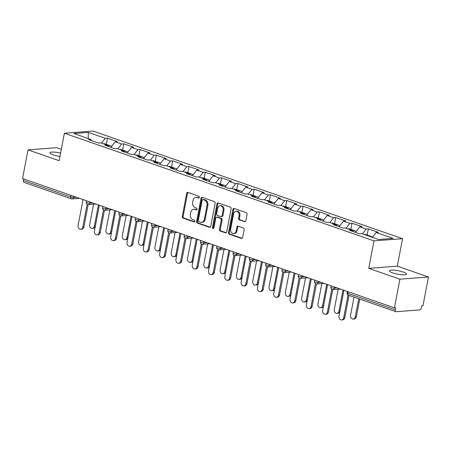 <?xml version="1.0" encoding="UTF-8"?>
<svg xmlns="http://www.w3.org/2000/svg" width="451" height="451" viewBox="0 0 451 451"><rect width="100%" height="100%" fill="white"/><g stroke="black" fill="none" stroke-linecap="round" stroke-linejoin="round"><path stroke-width="0.68" d="M199.398 197.369A0.936 0.739 -94.4 0 0 198.852 196.219L187.949 192.425A1.336 1.054 -94.4 0 0 187.605 192.38A1.336 1.054 -94.4 0 0 186.68 193.355L182.272 216.469A1.336 1.054 -94.4 0 0 183.05 218.109L193.953 221.903A0.936 0.739 -94.4 0 0 194.296 220.105L192.881 219.614A4.268 3.371 -94.4 0 1 190.384 214.36L190.75 212.438A4.268 3.371 -94.4 0 1 193.71 209.32A4.268 3.371 -94.4 0 1 194.821 209.467L196.23 209.957A0.936 0.739 -94.4 0 0 196.574 208.159L195.165 207.669A4.268 3.371 -94.4 0 1 192.662 202.42L193.028 200.492A4.268 3.371 -94.4 0 1 195.988 197.38A4.268 3.371 -94.4 0 1 197.098 197.527L198.508 198.017A0.936 0.739 -94.4 0 0 199.398 197.369M392.641 272.872A8.699 1.742 -169.2 0 1 389.427 270.831A8.699 1.742 -169.2 0 1 394.405 270.2A8.699 1.742 -169.2 0 1 403.301 272.049A8.699 1.742 -169.2 0 1 406.514 274.09A8.699 1.742 -169.2 0 1 401.537 274.721A8.699 1.742 -169.2 0 1 392.641 272.872M59.977 156.429A8.699 1.742 -169.2 0 1 53.167 154.823A8.699 1.742 -169.2 0 1 49.948 152.782A8.699 1.742 -169.2 0 1 60.614 153.086M244.549 221.762A1.336 1.054 -94.4 0 0 244.893 221.807A1.336 1.054 -94.4 0 0 245.818 220.832L247.052 214.349A1.336 1.054 -94.4 0 0 246.274 212.709L234.17 208.497A1.336 1.054 -94.4 0 0 233.821 208.452A1.336 1.054 -94.4 0 0 232.896 209.427L228.488 232.541A1.336 1.054 -94.4 0 0 229.271 234.182L241.375 238.393A1.336 1.054 -94.4 0 0 241.719 238.438A1.336 1.054 -94.4 0 0 242.644 237.463L244.138 229.632A1.336 1.054 -94.4 0 0 243.36 227.992L238.179 226.188A1.336 1.054 -94.4 0 0 237.829 226.143A1.336 1.054 -94.4 0 0 236.905 227.118L236.166 231.002A3.569 2.819 -94.4 0 1 233.697 233.607A3.569 2.819 -94.4 0 1 230.675 229.091L233.579 213.875A3.569 2.819 -94.4 0 1 236.053 211.271A3.569 2.819 -94.4 0 1 239.069 215.781L238.585 218.318A1.336 1.054 -94.4 0 0 239.368 219.958L245.231 221.712M368.743 268.362L399.89 279.192L394.428 307.847L22.55 178.528L28.018 149.879L59.16 160.708L64.403 133.237L373.986 240.885L368.743 268.362L397.303 266.163L402.546 238.692L373.986 240.885M215.15 203.254A1.336 1.054 -94.4 0 0 214.366 201.614L202.262 197.403A1.336 1.054 -94.4 0 0 201.913 197.358A1.336 1.054 -94.4 0 0 200.994 198.333L196.58 221.447A1.336 1.054 -94.4 0 0 197.363 223.087L209.467 227.298A1.336 1.054 -94.4 0 0 209.816 227.343A1.336 1.054 -94.4 0 0 210.741 226.368L215.15 203.254M218.216 202.95L230.32 207.161A1.336 1.054 -94.4 0 1 231.104 208.802L226.695 231.915A1.336 1.054 -94.4 0 1 225.771 232.891A1.336 1.054 -94.4 0 1 225.421 232.846L220.24 231.042A1.336 1.054 -94.4 0 1 219.462 229.401L221.249 220.026A1.336 1.054 -94.4 0 0 220.466 218.385L217.032 217.19A1.336 1.054 -94.4 0 0 216.683 217.145A1.336 1.054 -94.4 0 0 215.758 218.121L213.898 227.879A0.936 0.739 -94.4 0 1 212.46 227.377L216.942 203.88A1.336 1.054 -94.4 0 1 217.867 202.905A1.336 1.054 -94.4 0 1 218.216 202.95M402.546 238.692L92.962 131.038L64.403 133.237M367.176 235.061L368.354 228.871L366.189 229.035L362.384 233.866M368.354 228.871L378.288 232.321L376.123 232.49L393.103 238.393L378.62 239.509L361.634 233.607L359.47 233.77L349.542 230.32L351.707 230.151L345.331 227.935L343.166 228.099L333.233 224.649L335.397 224.48L329.027 222.264L326.862 222.433L316.929 218.977L319.094 218.814L312.718 216.593L310.553 216.762L300.625 213.306L302.79 213.143L296.414 210.927L294.249 211.091L284.322 207.64L286.486 207.471L280.11 205.256L277.946 205.419L268.018 201.969L270.183 201.8L263.807 199.584L261.642 199.754L251.709 196.298L253.874 196.134L247.498 193.913L245.333 194.082L235.405 190.632L237.57 190.463L231.194 188.247L229.029 188.411L219.101 184.961L221.266 184.792L214.89 182.576L212.725 182.745L202.798 179.289L204.963 179.126L198.587 176.905L196.422 177.074L186.494 173.618L188.653 173.455L182.283 171.239L180.118 171.403L170.185 167.952L172.35 167.783L165.974 165.568L163.809 165.731L153.881 162.281L156.046 162.112L149.67 159.896L147.505 160.066L137.578 156.61L139.742 156.446L133.366 154.225L131.202 154.394L121.274 150.944L123.439 150.775L117.063 148.559L114.898 148.723L104.965 145.273L107.129 145.104L100.753 142.888L98.589 143.057L88.661 139.601L90.826 139.438L73.84 133.53L88.328 132.414L105.314 138.322L101.509 143.147M106.295 144.343L107.479 138.153L105.314 138.322M107.479 138.153L117.407 141.608L115.242 141.772L121.618 143.993L117.812 148.819M122.604 150.014L123.783 143.824L121.618 143.993M123.783 143.824L133.71 147.274L131.545 147.443L137.921 149.659L134.116 154.49M138.908 155.685L140.086 149.495L137.921 149.659M140.086 149.495L150.02 152.945L147.855 153.114L154.231 155.33L150.42 160.156M155.212 161.357L156.396 155.161L154.231 155.33M156.396 155.161L166.323 158.617L164.158 158.78L170.534 161.001L166.723 165.827M171.515 167.022L172.699 160.832L170.534 161.001M172.699 160.832L182.627 164.288L180.462 164.452L186.838 166.667L183.033 171.498M187.825 172.694L189.003 166.504L186.838 166.667M189.003 166.504L198.93 169.954L196.766 170.123L203.142 172.338L199.336 177.17M204.128 178.365L205.306 172.175L203.142 172.338M205.306 172.175L215.234 175.625L213.075 175.794L219.445 178.01L215.64 182.835M220.432 184.031L221.61 177.841L219.445 178.01M221.61 177.841L231.543 181.296L229.379 181.46L235.755 183.681L231.944 188.507M236.736 189.702L237.919 183.512L235.755 183.681M237.919 183.512L247.847 186.962L245.682 187.131L252.058 189.347L248.253 194.178M253.039 195.373L254.223 189.183L252.058 189.347M254.223 189.183L264.151 192.633L261.986 192.802L268.362 195.018L264.557 199.844M269.348 201.045L270.527 194.849L268.362 195.018M270.527 194.849L280.454 198.305L278.29 198.468L284.666 200.689L280.86 205.515M285.652 206.71L286.83 200.52L284.666 200.689M286.83 200.52L296.764 203.976L294.599 204.14L300.975 206.355L297.164 211.186M301.956 212.382L303.14 206.192L300.975 206.355M303.14 206.192L313.067 209.642L310.902 209.811L317.278 212.026L313.468 216.858M318.259 218.053L319.443 211.863L317.278 212.026M319.443 211.863L329.371 215.313L327.206 215.482L333.582 217.698L329.777 222.523M334.563 223.719L335.747 217.529L333.582 217.698M335.747 217.529L345.675 220.984L343.51 221.148L349.886 223.369L346.08 228.195M350.872 229.39L352.051 223.2L349.886 223.369M352.051 223.2L361.978 226.65L359.813 226.819L366.189 229.035M352.22 231.25L351.707 230.151M359.813 226.819L355.439 232.372M335.916 225.579L335.397 224.48M343.51 221.148L339.135 226.701M319.612 219.908L319.094 218.814M327.206 215.482L322.831 221.029M303.303 214.242L302.79 213.143M310.902 209.811L306.528 215.358M286.999 208.571L286.486 207.471M294.599 204.14L290.218 209.692M270.696 202.899L270.183 201.8M278.29 198.468L273.915 204.021M254.392 197.234L253.874 196.134M261.986 192.802L257.611 198.35M238.083 191.562L237.57 190.463M245.682 187.131L241.308 192.678M221.779 185.891L221.266 184.792M229.379 181.46L224.998 187.013M205.476 180.22L204.963 179.126M213.075 175.794L208.695 181.341M189.172 174.554L188.653 173.455M196.766 170.123L192.391 175.67M172.868 168.883L172.35 167.783M180.462 164.452L176.087 170.004M156.559 163.211L156.046 162.112M164.158 158.78L159.784 164.333M140.255 157.546L139.742 156.446M147.855 153.114L143.474 158.662M123.952 151.874L123.439 150.775M131.545 147.443L127.171 152.99M107.648 146.203L107.129 145.104M115.242 141.772L110.867 147.325M23.706 178.934L23.401 180.53L70.745 196.991L71.049 195.396M79.568 198.361L72.154 198.93A2.041 1.607 -94.4 0 1 71.619 198.857A2.041 1.184 -70.8 0 1 71.326 198.823L23.976 182.356A2.041 1.184 -70.8 0 1 23.401 180.53M91.339 140.532L90.826 139.438M88.328 132.414L88.199 138.525M61.33 149.337L56.572 147.68L28.018 149.879M399.89 279.192L428.45 276.993L422.982 305.648L421.736 305.744L421.335 307.836A2.041 1.184 109.2 0 1 419.712 309.893L396.153 311.709A2.041 1.184 109.2 0 1 395.854 311.669A2.041 1.184 109.2 0 1 395.279 309.843L395.674 307.751L394.428 307.847M428.45 276.993L397.303 266.163M376.123 232.49L372.312 237.316M199.128 197.876L197.933 197.459A4.268 3.371 -94.4 0 0 196.816 197.312L195.988 197.38M193.71 209.32L194.539 209.258A4.268 3.371 -94.4 0 1 195.649 209.405L196.85 209.822M188.033 192.453A1.336 1.054 -94.4 0 0 187.515 193.293L183.1 216.407A1.336 1.054 -94.4 0 0 183.884 218.047L194.573 221.762M202.341 197.431A1.336 1.054 -94.4 0 0 201.822 198.265L197.414 221.385A1.336 1.054 -94.4 0 0 198.198 223.025L210.222 227.203M203.046 199.596A0.936 0.739 -94.4 0 0 202.161 200.244L198.288 220.533A0.936 0.739 -94.4 0 0 198.835 221.683L200.323 222.202A4.268 3.371 -94.4 0 0 201.434 222.349A4.268 3.371 -94.4 0 0 204.388 219.231L207.032 205.363A4.268 3.371 -94.4 0 0 204.534 200.114L203.046 199.596L203.88 199.528A0.936 0.739 -94.4 0 0 203.638 199.5L202.803 199.562M201.434 222.349L202.268 222.281A4.268 3.371 -94.4 0 0 205.222 219.169L204.388 219.231M203.88 199.528L205.368 200.047A4.268 3.371 -94.4 0 1 207.866 205.301L205.222 219.169M226.171 232.75L221.075 230.98L220.24 231.042M216.683 217.145L217.517 217.083A1.336 1.054 -94.4 0 1 217.861 217.128L221.3 218.323A1.336 1.054 -94.4 0 1 222.078 219.964L220.291 229.339A1.336 1.054 -94.4 0 0 221.075 230.98M218.295 202.978A1.336 1.054 -94.4 0 0 217.777 203.813L213.295 227.315A0.936 0.739 -94.4 0 0 213.656 228.364M223.104 210.301A3.569 2.819 -94.4 0 0 220.088 205.786A3.569 2.819 -94.4 0 0 217.613 208.39L216.593 213.751A1.336 1.054 -94.4 0 0 217.371 215.392L220.81 216.587A1.336 1.054 -94.4 0 0 221.159 216.638A1.336 1.054 -94.4 0 0 222.084 215.663L223.104 210.301L223.938 210.234A3.569 2.819 -94.4 0 0 220.917 205.724L220.088 205.786M221.159 216.638L221.988 216.57A1.336 1.054 -94.4 0 0 222.912 215.595L222.084 215.663M223.938 210.234L222.912 215.595M236.053 211.271L236.882 211.203A3.569 2.819 -94.4 0 1 239.904 215.719L239.419 218.256A1.336 1.054 -94.4 0 0 240.197 219.896L245.299 221.672M233.697 233.607L234.526 233.539A3.569 2.819 -94.4 0 0 237 230.935L236.166 231.002M238.258 226.216A1.336 1.054 -94.4 0 0 237.739 227.05L237 230.935M234.249 208.525A1.336 1.054 -94.4 0 0 233.731 209.36L229.322 232.479A1.336 1.054 -94.4 0 0 230.1 234.12L242.125 238.303M95.229 226.825A3.061 2.413 85.6 0 1 93.363 228.274L92.28 228.358A3.061 2.413 -94.4 0 0 94.394 226.126L98.442 204.923M93.56 204.207L89.693 224.491A3.061 2.413 -94.4 0 0 92.28 228.358M109.3 145.543A4.487 2.605 109.2 0 0 108.719 145.188A4.487 2.605 109.2 0 0 107.248 145.352M108.719 145.188L104.694 143.79A4.487 2.605 109.2 0 0 103.482 143.835M111.724 146.231L109.976 145.622A4.487 2.605 109.2 0 0 107.806 146.259M83.046 199.567L78.119 225.382A3.061 2.413 -94.4 0 0 80.706 229.249A3.061 2.413 -94.4 0 0 82.826 227.016L83.909 226.932A3.061 2.413 85.6 0 1 81.789 229.164L80.706 229.249M88.165 204.602L83.909 226.932M87.167 204.258L82.826 227.016M111.538 232.496A3.061 2.413 85.6 0 1 109.666 233.945L108.584 234.024A3.061 2.413 -94.4 0 0 110.704 231.791L114.746 210.589M109.869 209.878L105.996 230.157A3.061 2.413 -94.4 0 0 108.584 234.024M125.603 151.215A4.487 2.605 109.2 0 0 125.023 150.859A4.487 2.605 109.2 0 0 123.551 151.017M125.023 150.859L121.003 149.456A4.487 2.605 109.2 0 0 119.786 149.506M128.033 151.902L126.28 151.294A4.487 2.605 109.2 0 0 124.11 151.931M127.842 238.167A3.061 2.413 85.6 0 1 125.97 239.611L124.888 239.695A3.061 2.413 -94.4 0 0 127.007 237.463L131.049 216.26M126.173 215.544L122.306 235.828A3.061 2.413 -94.4 0 0 124.888 239.695M141.907 156.886A4.487 2.605 109.2 0 0 141.332 156.525A4.487 2.605 109.2 0 0 139.855 156.689M141.332 156.525L137.307 155.127A4.487 2.605 109.2 0 0 136.095 155.178M144.337 157.574L142.584 156.965A4.487 2.605 109.2 0 0 140.413 157.596M144.145 243.833A3.061 2.413 85.6 0 1 142.279 245.282L141.197 245.367A3.061 2.413 -94.4 0 0 143.311 243.134L147.359 221.931M142.477 221.215L138.609 241.499A3.061 2.413 -94.4 0 0 141.197 245.367M158.211 162.557A4.487 2.605 109.2 0 0 157.636 162.197A4.487 2.605 109.2 0 0 156.159 162.36M157.636 162.197L153.611 160.798A4.487 2.605 109.2 0 0 152.399 160.844M160.641 163.239L158.887 162.631A4.487 2.605 109.2 0 0 156.717 163.268M160.449 249.504A3.061 2.413 85.6 0 1 158.583 250.953L157.5 251.038A3.061 2.413 -94.4 0 0 159.615 248.805L163.662 227.603M158.78 226.887L154.913 247.171A3.061 2.413 -94.4 0 0 157.5 251.038M174.52 168.223A4.487 2.605 109.2 0 0 173.939 167.868A4.487 2.605 109.2 0 0 172.468 168.031M173.939 167.868L169.914 166.47A4.487 2.605 109.2 0 0 168.702 166.515M176.944 168.911L175.191 168.302A4.487 2.605 109.2 0 0 173.021 168.939M176.758 255.176A3.061 2.413 85.6 0 1 174.887 256.619L173.804 256.704A3.061 2.413 -94.4 0 0 175.924 254.471L179.966 233.268M175.089 232.553L171.217 252.836A3.061 2.413 -94.4 0 0 173.804 256.704M190.824 173.894A4.487 2.605 109.2 0 0 190.243 173.534A4.487 2.605 109.2 0 0 188.772 173.697M190.243 173.534L186.218 172.135A4.487 2.605 109.2 0 0 185.006 172.186M193.254 174.582L191.5 173.973A4.487 2.605 109.2 0 0 189.33 174.605M99.35 205.239L94.428 231.047A3.061 2.413 -94.4 0 0 97.01 234.915A3.061 2.413 -94.4 0 0 99.13 232.682L100.212 232.603A3.061 2.413 85.6 0 1 98.093 234.836L97.01 234.915M104.469 210.273L100.212 232.603M103.471 209.929L99.13 232.682M115.653 210.905L110.732 236.719A3.061 2.413 -94.4 0 0 113.319 240.586A3.061 2.413 -94.4 0 0 115.433 238.353L116.516 238.269A3.061 2.413 85.6 0 1 114.402 240.501L113.319 240.586M120.778 215.939L116.516 238.269M119.774 215.601L115.433 238.353M131.957 216.576L127.035 242.39A3.061 2.413 -94.4 0 0 129.623 246.257A3.061 2.413 -94.4 0 0 131.737 244.025L132.819 243.94A3.061 2.413 85.6 0 1 130.705 246.173L129.623 246.257M137.081 221.61L132.819 243.94M136.078 221.266L131.737 244.025M148.266 222.247L143.339 248.061A3.061 2.413 -94.4 0 0 145.927 251.929A3.061 2.413 -94.4 0 0 148.046 249.696L149.123 249.612A3.061 2.413 85.6 0 1 147.009 251.844L145.927 251.929M153.385 227.281L149.123 249.612M152.382 226.938L148.046 249.696M164.57 227.918L159.643 253.727A3.061 2.413 -94.4 0 0 162.23 257.594A3.061 2.413 -94.4 0 0 164.35 255.362L165.432 255.283A3.061 2.413 85.6 0 1 163.313 257.51L162.23 257.594M169.689 232.947L165.432 255.283M168.691 232.609L164.35 255.362M193.062 260.841A3.061 2.413 85.6 0 1 191.19 262.29L190.108 262.375A3.061 2.413 -94.4 0 0 192.227 260.142L196.27 238.94M191.393 238.224L187.52 258.508A3.061 2.413 -94.4 0 0 190.108 262.375M207.127 179.566A4.487 2.605 109.2 0 0 206.547 179.205A4.487 2.605 109.2 0 0 205.075 179.368M206.547 179.205L202.527 177.807A4.487 2.605 109.2 0 0 201.309 177.857M209.557 180.253L207.804 179.645A4.487 2.605 109.2 0 0 205.633 180.276M180.874 233.584L175.952 259.398A3.061 2.413 -94.4 0 0 178.534 263.266A3.061 2.413 -94.4 0 0 180.654 261.033L181.736 260.949A3.061 2.413 85.6 0 1 179.616 263.181L178.534 263.266M185.998 238.618L181.736 260.949M184.995 238.28L180.654 261.033M209.365 266.513A3.061 2.413 85.6 0 1 207.494 267.962L206.411 268.046A3.061 2.413 -94.4 0 0 208.531 265.814L212.573 244.611M207.697 243.895L203.829 264.179A3.061 2.413 -94.4 0 0 206.411 268.046M223.431 185.231A4.487 2.605 109.2 0 0 222.856 184.876A4.487 2.605 109.2 0 0 221.379 185.04M222.856 184.876L218.831 183.478A4.487 2.605 109.2 0 0 217.619 183.523M225.861 185.919L224.108 185.31A4.487 2.605 109.2 0 0 221.937 185.947M197.177 239.255L192.256 265.07A3.061 2.413 -94.4 0 0 194.843 268.937A3.061 2.413 -94.4 0 0 196.957 266.704L198.04 266.62A3.061 2.413 85.6 0 1 195.926 268.852L194.843 268.937M202.302 244.29L198.04 266.62M201.298 243.946L196.957 266.704M225.669 272.184A3.061 2.413 85.6 0 1 223.803 273.633L222.721 273.712A3.061 2.413 -94.4 0 0 224.835 271.485L228.882 250.277M224 249.566L220.133 269.845A3.061 2.413 -94.4 0 0 222.721 273.712M239.735 190.903A4.487 2.605 109.2 0 0 239.16 190.547A4.487 2.605 109.2 0 0 237.683 190.705M239.16 190.547L235.134 189.144A4.487 2.605 109.2 0 0 233.922 189.195M242.164 191.59L240.411 190.982A4.487 2.605 109.2 0 0 238.241 191.619M213.486 244.927L208.559 270.735A3.061 2.413 -94.4 0 0 211.147 274.603A3.061 2.413 -94.4 0 0 213.261 272.37L214.343 272.291A3.061 2.413 85.6 0 1 212.229 274.524L211.147 274.603M218.605 249.961L214.343 272.291M217.602 249.617L213.261 272.37M241.973 277.855A3.061 2.413 85.6 0 1 240.107 279.299L239.024 279.383A3.061 2.413 -94.4 0 0 241.138 277.151L245.186 255.948M240.304 255.232L236.437 275.516A3.061 2.413 -94.4 0 0 239.024 279.383M256.044 196.574A4.487 2.605 109.2 0 0 255.463 196.213A4.487 2.605 109.2 0 0 253.992 196.377M255.463 196.213L251.438 194.815A4.487 2.605 109.2 0 0 250.226 194.866M258.468 197.262L256.72 196.653A4.487 2.605 109.2 0 0 254.55 197.284M229.79 250.593L224.863 276.407A3.061 2.413 -94.4 0 0 227.451 280.274A3.061 2.413 -94.4 0 0 229.57 278.041L230.653 277.957A3.061 2.413 85.6 0 1 228.533 280.189L227.451 280.274M234.909 255.627L230.653 277.957M233.911 255.289L229.57 278.041M258.282 283.521A3.061 2.413 85.6 0 1 256.41 284.97L255.328 285.055A3.061 2.413 -94.4 0 0 257.448 282.822L261.49 261.619M256.613 260.904L252.74 281.187A3.061 2.413 -94.4 0 0 255.328 285.055M272.348 202.245A4.487 2.605 109.2 0 0 271.767 201.885A4.487 2.605 109.2 0 0 270.296 202.048M271.767 201.885L267.747 200.486A4.487 2.605 109.2 0 0 266.53 200.532M274.777 202.933L273.024 202.319A4.487 2.605 109.2 0 0 270.854 202.956M246.094 256.264L241.172 282.078A3.061 2.413 -94.4 0 0 243.754 285.945A3.061 2.413 -94.4 0 0 245.874 283.713L246.956 283.628A3.061 2.413 85.6 0 1 244.837 285.861L243.754 285.945M251.213 261.298L246.956 283.628M250.215 260.954L245.874 283.713M274.586 289.192A3.061 2.413 85.6 0 1 272.714 290.641L271.632 290.726A3.061 2.413 -94.4 0 0 273.751 288.493L277.793 267.291M272.917 266.575L269.05 286.859A3.061 2.413 -94.4 0 0 271.632 290.726M288.651 207.911A4.487 2.605 109.2 0 0 288.076 207.556A4.487 2.605 109.2 0 0 286.599 207.719M288.076 207.556L284.051 206.158A4.487 2.605 109.2 0 0 282.839 206.203M291.081 208.599L289.328 207.99A4.487 2.605 109.2 0 0 287.157 208.627M262.397 261.935L257.476 287.749A3.061 2.413 -94.4 0 0 260.064 291.617A3.061 2.413 -94.4 0 0 262.178 289.384L263.26 289.3A3.061 2.413 85.6 0 1 261.146 291.532L260.064 291.617M267.522 266.969L263.26 289.3M266.518 266.626L262.178 289.384M290.889 294.864A3.061 2.413 85.6 0 1 289.023 296.313L287.941 296.392A3.061 2.413 -94.4 0 0 290.055 294.159L294.103 272.956M289.221 272.241L285.353 292.524A3.061 2.413 -94.4 0 0 287.941 296.392M304.955 213.582A4.487 2.605 109.2 0 0 304.38 213.222A4.487 2.605 109.2 0 0 302.903 213.385M304.38 213.222L300.355 211.823A4.487 2.605 109.2 0 0 299.143 211.874M307.385 214.27L305.631 213.661A4.487 2.605 109.2 0 0 303.461 214.293M278.701 267.606L273.78 293.415A3.061 2.413 -94.4 0 0 276.367 297.282A3.061 2.413 -94.4 0 0 278.481 295.05L279.564 294.971A3.061 2.413 85.6 0 1 277.45 297.198L276.367 297.282M283.826 272.635L279.564 294.971M282.822 272.297L278.481 295.05M307.193 300.529A3.061 2.413 85.6 0 1 305.327 301.978L304.245 302.063A3.061 2.413 -94.4 0 0 306.359 299.83L310.406 278.628M305.524 277.912L301.657 298.196A3.061 2.413 -94.4 0 0 304.245 302.063M321.264 219.254A4.487 2.605 109.2 0 0 320.684 218.893A4.487 2.605 109.2 0 0 319.212 219.056M320.684 218.893L316.658 217.495A4.487 2.605 109.2 0 0 315.446 217.545M323.688 219.941L321.935 219.333A4.487 2.605 109.2 0 0 319.765 219.964M295.01 273.272L290.083 299.086A3.061 2.413 -94.4 0 0 292.671 302.954A3.061 2.413 -94.4 0 0 294.785 300.721L295.867 300.637A3.061 2.413 85.6 0 1 293.753 302.869L292.671 302.954M300.129 278.306L295.867 300.637M299.126 277.968L294.785 300.721M323.502 306.201A3.061 2.413 85.6 0 1 321.631 307.65L320.548 307.734A3.061 2.413 -94.4 0 0 322.668 305.502L326.71 284.299M321.834 283.583L317.961 303.867A3.061 2.413 -94.4 0 0 320.548 307.734M337.568 224.919A4.487 2.605 109.2 0 0 336.987 224.564A4.487 2.605 109.2 0 0 335.516 224.728M336.987 224.564L332.962 223.166A4.487 2.605 109.2 0 0 331.75 223.211M339.998 225.607L338.244 224.998A4.487 2.605 109.2 0 0 336.074 225.635M311.314 278.943L306.387 304.758A3.061 2.413 -94.4 0 0 308.974 308.625A3.061 2.413 -94.4 0 0 311.094 306.392L312.177 306.308A3.061 2.413 85.6 0 1 310.057 308.54L308.974 308.625M316.433 283.978L312.177 306.308M315.435 283.634L311.094 306.392M339.806 311.872A3.061 2.413 85.6 0 1 337.934 313.321L336.852 313.4A3.061 2.413 -94.4 0 0 338.972 311.173L343.014 289.965M338.137 289.254L334.264 309.533A3.061 2.413 -94.4 0 0 336.852 313.4M353.872 230.591A4.487 2.605 109.2 0 0 353.291 230.235A4.487 2.605 109.2 0 0 351.819 230.393M353.291 230.235L349.271 228.832A4.487 2.605 109.2 0 0 348.054 228.882M356.301 231.278L354.548 230.67A4.487 2.605 109.2 0 0 352.378 231.307M327.618 284.615L322.696 310.423A3.061 2.413 -94.4 0 0 325.278 314.291A3.061 2.413 -94.4 0 0 327.398 312.064L328.48 311.979A3.061 2.413 85.6 0 1 326.361 314.212L325.278 314.291M332.742 289.649L328.48 311.979M331.739 289.305L327.398 312.064M355.275 316.839L356.358 316.754A3.061 2.413 85.6 0 1 354.238 318.987L353.156 319.071A3.061 2.413 -94.4 0 0 355.275 316.839L358.725 298.759M354.018 297.124L350.574 315.204A3.061 2.413 -94.4 0 0 353.156 319.071M370.175 236.262A4.487 2.605 109.2 0 0 369.6 235.901A4.487 2.605 109.2 0 0 368.382 235.952M369.6 235.901L365.575 234.503A4.487 2.605 109.2 0 0 364.363 234.554M372.605 236.95L370.852 236.341A4.487 2.605 109.2 0 0 369.64 236.386M356.358 316.754L359.723 299.109M343.921 290.281L339 316.095A3.061 2.413 -94.4 0 0 341.587 319.962A3.061 2.413 -94.4 0 0 343.701 317.729L344.784 317.645A3.061 2.413 85.6 0 1 342.67 319.877L341.587 319.962M349.029 295.388L344.784 317.645M348.042 294.977L343.701 317.729M73.772 196.343L73.564 197.442A2.041 1.607 -94.4 0 1 72.154 198.93A2.041 2.041 0 0 1 71.326 198.823A2.041 1.184 -70.8 0 1 70.745 196.991A2.041 0.406 10.8 0 0 73.564 197.442L76.32 197.228M348.234 291.78L347.93 293.375L395.279 309.843M347.439 291.504L347.174 292.902A2.041 0.406 -169.2 0 0 347.93 293.375A2.041 1.184 109.2 0 0 348.51 295.208L395.854 311.669M90.076 202.014L89.867 203.113A2.041 0.406 10.8 0 1 87.049 202.662A2.041 0.406 -169.2 0 1 86.299 202.183A2.041 2.041 0 0 0 88.458 204.602A2.041 1.607 -94.4 0 0 89.867 203.113L92.624 202.899M106.38 207.68L106.171 208.779L108.933 208.571M122.689 213.351L122.48 214.45L125.237 214.236M138.993 219.023L138.784 220.122L141.541 219.908M155.296 224.694L155.088 225.788L157.844 225.579M171.6 230.36L171.391 231.459L174.148 231.25M187.909 236.031L187.695 237.13L190.457 236.916M204.213 241.702L204.004 242.801L206.761 242.587M220.516 247.368L220.308 248.467L223.065 248.259M236.82 253.039L236.612 254.138L239.368 253.924M253.124 258.711L252.915 259.81L255.678 259.596M269.433 264.382L269.224 265.476L271.981 265.267M285.737 270.048L285.528 271.147L288.285 270.938M302.04 275.719L301.832 276.818L304.588 276.604M318.344 281.39L318.135 282.489L320.892 282.275M334.653 287.056L334.439 288.155L337.201 287.947M87.928 204.529A2.041 1.607 -94.4 0 0 88.458 204.602L95.871 204.027M103.358 208.334A2.041 0.406 -169.2 0 1 102.602 207.855A2.041 2.041 0 0 0 104.762 210.267A2.041 1.607 -94.4 0 0 106.171 208.779A2.041 0.406 10.8 0 1 103.358 208.334M104.232 210.2A2.041 1.607 -94.4 0 0 104.762 210.267L112.181 209.698M119.662 214A2.041 0.406 -169.2 0 1 118.906 213.526A2.041 2.041 0 0 0 121.065 215.939A2.041 1.607 -94.4 0 0 122.48 214.45A2.041 0.406 10.8 0 1 119.662 214M120.535 215.866A2.041 1.607 -94.4 0 0 121.065 215.939L128.484 215.369M135.965 219.671A2.041 0.406 -169.2 0 1 135.21 219.192A2.041 2.041 0 0 0 137.369 221.61A2.041 1.607 -94.4 0 0 138.784 220.122A2.041 0.406 10.8 0 1 135.965 219.671M136.839 221.537A2.041 1.607 -94.4 0 0 137.369 221.61L144.788 221.035M152.269 225.342A2.041 0.406 -169.2 0 1 151.519 224.863A2.041 2.041 0 0 0 153.678 227.276A2.041 1.607 -94.4 0 0 155.088 225.788A2.041 0.406 10.8 0 1 152.269 225.342M153.143 227.208A2.041 1.607 -94.4 0 0 153.678 227.276L161.092 226.706M168.578 231.013A2.041 0.406 -169.2 0 1 167.823 230.534A2.041 2.041 0 0 0 169.982 232.947A2.041 1.607 -94.4 0 0 171.391 231.459A2.041 0.406 10.8 0 1 168.578 231.013M169.452 232.879A2.041 1.607 -94.4 0 0 169.982 232.947L177.401 232.378M184.882 236.679A2.041 0.406 -169.2 0 1 184.126 236.2A2.041 2.041 0 0 0 186.286 238.618A2.041 1.607 -94.4 0 0 187.695 237.13A2.041 0.406 10.8 0 1 184.882 236.679M185.756 238.545A2.041 1.607 -94.4 0 0 186.286 238.618L193.704 238.049M201.185 242.35A2.041 0.406 -169.2 0 1 200.43 241.871A2.041 2.041 0 0 0 202.589 244.29A2.041 1.607 -94.4 0 0 204.004 242.801A2.041 0.406 10.8 0 1 201.185 242.35M202.059 244.216A2.041 1.607 -94.4 0 0 202.589 244.29L210.008 243.715M217.489 248.022A2.041 0.406 -169.2 0 1 216.734 247.543A2.041 2.041 0 0 0 218.898 249.955A2.041 1.607 -94.4 0 0 220.308 248.467A2.041 0.406 10.8 0 1 217.489 248.022M218.363 249.888A2.041 1.607 -94.4 0 0 218.898 249.955L226.312 249.386M233.793 253.688A2.041 0.406 -169.2 0 1 233.043 253.214A2.041 2.041 0 0 0 235.202 255.627A2.041 1.607 -94.4 0 0 236.612 254.138A2.041 0.406 10.8 0 1 233.793 253.688M234.672 255.554A2.041 1.607 -94.4 0 0 235.202 255.627L242.615 255.057M250.102 259.359A2.041 0.406 -169.2 0 1 249.347 258.88A2.041 2.041 0 0 0 251.506 261.298A2.041 1.607 -94.4 0 0 252.915 259.81A2.041 0.406 10.8 0 1 250.102 259.359M250.976 261.225A2.041 1.607 -94.4 0 0 251.506 261.298L258.925 260.723M266.406 265.03A2.041 0.406 -169.2 0 1 265.65 264.551A2.041 2.041 0 0 0 267.809 266.964A2.041 1.607 -94.4 0 0 269.224 265.476A2.041 0.406 10.8 0 1 266.406 265.03M267.28 266.896A2.041 1.607 -94.4 0 0 267.809 266.964L275.228 266.394M282.709 270.701A2.041 0.406 -169.2 0 1 281.954 270.222A2.041 2.041 0 0 0 284.113 272.635A2.041 1.607 -94.4 0 0 285.528 271.147A2.041 0.406 10.8 0 1 282.709 270.701M283.583 272.567A2.041 1.607 -94.4 0 0 284.113 272.635L291.532 272.066M299.013 276.367A2.041 0.406 -169.2 0 1 298.263 275.888A2.041 2.041 0 0 0 300.422 278.306A2.041 1.607 -94.4 0 0 301.832 276.818A2.041 0.406 10.8 0 1 299.013 276.367M299.887 278.233A2.041 1.607 -94.4 0 0 300.422 278.306L307.836 277.737M315.322 282.038A2.041 0.406 -169.2 0 1 314.567 281.559A2.041 2.041 0 0 0 316.726 283.978A2.041 1.607 -94.4 0 0 318.135 282.489A2.041 0.406 10.8 0 1 315.322 282.038M316.196 283.904A2.041 1.607 -94.4 0 0 316.726 283.978L324.145 283.403M331.626 287.71A2.041 0.406 -169.2 0 1 330.871 287.231A2.041 2.041 0 0 0 333.03 289.643A2.041 1.607 -94.4 0 0 334.439 288.155A2.041 0.406 10.8 0 1 331.626 287.71M332.5 289.576A2.041 1.607 -94.4 0 0 333.03 289.643L340.449 289.074M197.933 197.459L197.098 197.527M196.709 209.924L196.23 209.957M195.649 209.405L194.821 209.467M194.432 221.864L193.953 221.903M183.884 218.047L183.05 218.109M183.1 216.407L182.272 216.469M187.515 193.293L186.68 193.355M198.987 197.978L198.508 198.017M210.155 227.248L209.467 227.298M198.198 223.025L197.363 223.087M197.414 221.385L196.58 221.447M201.822 198.265L200.994 198.333M207.866 205.301L207.032 205.363M205.368 200.047L204.534 200.114M226.103 232.795L225.421 232.846M220.291 229.339L219.462 229.401M222.078 219.964L221.249 220.026M221.3 218.323L220.466 218.385M217.861 217.128L217.032 217.19M213.295 227.315L212.46 227.377M217.777 203.813L216.942 203.88M240.197 219.896L239.368 219.958M239.419 218.256L238.585 218.318M239.904 215.719L239.069 215.781M237.739 227.05L236.905 227.118M242.057 238.342L241.375 238.393M230.1 234.12L229.271 234.182M229.322 232.479L228.488 232.541M233.731 209.36L232.896 209.427M94.394 226.126L95.381 226.047M110.704 231.791L111.685 231.718M127.007 237.463L127.988 237.389M143.311 243.134L144.292 243.061M159.615 248.805L160.601 248.726M175.924 254.471L176.905 254.398M192.227 260.142L193.208 260.069M208.531 265.814L209.512 265.735M224.835 271.485L225.821 271.406M241.138 277.151L242.125 277.077M257.448 282.822L258.429 282.749M273.751 288.493L274.732 288.414M290.055 294.159L291.036 294.086M306.359 299.83L307.345 299.757M322.668 305.502L323.649 305.423M338.972 311.173L339.953 311.094M86.564 200.791L86.299 202.183M102.867 206.462L102.602 207.855M119.171 212.128L118.906 213.526M135.48 217.799L135.21 219.192M151.784 223.47L151.519 224.863M168.088 229.142L167.823 230.534M184.391 234.808L184.126 236.2M200.695 240.479L200.43 241.871M217.004 246.15L216.734 247.543M233.308 251.816L233.043 253.214M249.612 257.487L249.347 258.88M265.915 263.159L265.65 264.551M282.219 268.83L281.954 270.222M298.528 274.496L298.263 275.888M314.832 280.167L314.567 281.559M331.135 285.838L330.871 287.231M347.174 292.902A2.041 2.041 0 0 0 348.51 295.208"/></g></svg>
